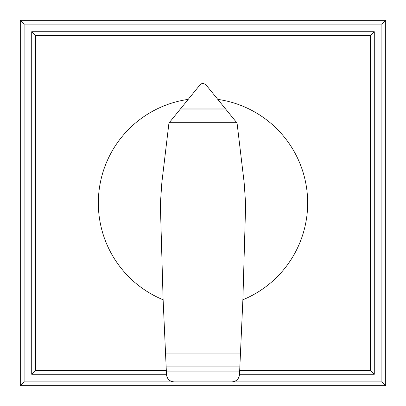 <?xml version="1.0" encoding="UTF-8"?>
<svg xmlns="http://www.w3.org/2000/svg" width="406" height="406" viewBox="0 0 406 406"><rect width="100%" height="100%" fill="white"/><g stroke="black" fill="none" stroke-linecap="round" stroke-linejoin="round"><path stroke-width="0.61" d="M203.137 83.316L205.74 84.555L236.399 122.272L237.14 123.734L244.148 182.599L245.391 200.498L245.437 211.714L242.879 299.775A104.672 104.672 0 0 0 217.88 99.389M188.12 99.389A104.672 104.672 0 0 0 163.121 299.775L160.563 211.714L160.609 200.498L161.852 182.599L168.855 123.744L169.601 122.272L200.087 84.763L200.909 83.976L202.863 83.316M166.115 366.1L239.885 366.1L239.504 374.611C238.906 379.042 236.378 381.467 231.933 381.894L174.118 381.894C169.662 381.493 167.125 379.082 166.501 374.657L163.121 299.775M237.175 123.997L168.825 123.997M236.399 122.272L169.601 122.272M225.685 109.036L180.315 109.036M205.091 83.976L200.909 83.976M242.879 299.775L240.433 353.941L165.567 353.941M240.433 353.941L239.885 366.1M31.719 374.281L35.525 370.475L35.525 35.525L31.719 31.719L31.719 374.281L166.48 374.281M35.525 35.525L370.475 35.525L370.475 370.475L239.687 370.475M166.313 370.475L35.525 370.475M239.52 374.281L374.281 374.281L370.475 370.475M374.281 374.281L374.281 31.719L370.475 35.525M374.281 31.719L31.719 31.719M174.067 381.894L24.106 381.894L20.3 385.7L385.7 385.7L381.894 381.894L231.933 381.894M24.106 381.894L24.106 24.106L381.894 24.106L381.894 381.894M385.7 385.7L385.7 20.3L381.894 24.106M385.7 20.3L20.3 20.3L24.106 24.106M20.3 20.3L20.3 385.7M239.662 371.13L166.338 371.13M224.888 108.052L181.112 108.052"/></g></svg>
